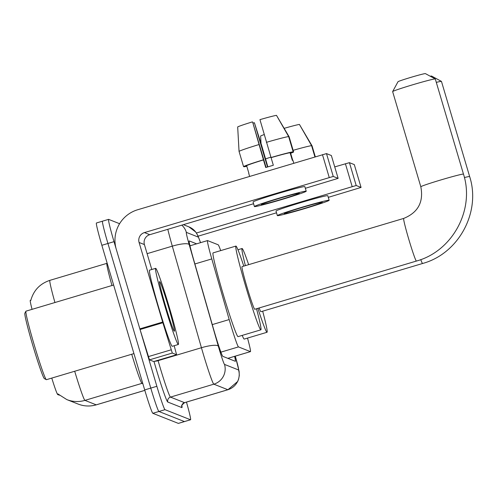 <?xml version="1.0" encoding="UTF-8"?>
<svg xmlns="http://www.w3.org/2000/svg" width="497" height="497" viewBox="0 0 497 497"><rect width="100%" height="100%" fill="white"/><g stroke="black" fill="none" stroke-linecap="round" stroke-linejoin="round"><path stroke-width="0.75" d="M220.699 250.612A23.837 1.162 73.4 0 0 218.189 244.791L207.56 240.591A23.837 1.162 73.4 0 0 207.51 240.585A23.837 1.162 73.4 0 0 211.79 258.925L229.185 319.565A23.837 1.162 73.4 0 0 230.335 323.522A23.837 1.162 73.4 0 0 238.479 346.906L250.407 351.621A23.837 1.162 73.4 0 0 250.451 351.621A23.837 1.162 73.4 0 0 247.518 338.09M32.063 309.345A21.452 1.05 -106.6 0 1 30.274 300.368L30.857 300.194M59.348 395.19L57.714 394.537A21.452 1.05 -106.6 0 1 51.775 378.087M186.468 402.098A23.837 1.162 -106.6 0 1 190.562 419.766L184.474 421.58A23.837 1.162 -106.6 0 1 184.43 421.574L158.916 411.485A23.837 1.162 -106.6 0 1 150.777 388.107L107.936 243.474A23.837 1.162 -106.6 0 1 102.5 221.177L96.418 222.991A23.837 1.162 -106.6 0 0 101.854 245.288L144.695 389.921A23.837 1.162 -106.6 0 0 152.834 413.299L178.342 423.388A23.837 1.162 -106.6 0 0 178.392 423.394L184.474 421.58A23.837 1.162 -106.6 0 1 184.43 421.574L158.916 411.485A23.837 1.162 -106.6 0 1 150.777 388.107L107.936 243.474A23.837 1.162 -106.6 0 1 102.5 221.177A23.837 1.162 -106.6 0 1 102.55 221.184M196.613 243.834L189.295 240.939A23.837 1.162 73.4 0 0 189.245 240.939A23.837 1.162 73.4 0 0 193.532 259.279L213.53 329.014A23.837 1.162 73.4 0 0 214.685 332.971A23.837 1.162 73.4 0 0 222.824 356.349L235.305 361.288A23.837 1.162 73.4 0 0 235.354 361.288A23.837 1.162 73.4 0 0 234.615 356.349M190.562 419.766A23.837 1.162 -106.6 0 1 190.513 419.76L165.004 409.671A23.837 1.162 -106.6 0 1 156.859 386.293L114.018 241.66A23.837 1.162 -106.6 0 1 108.582 219.363A23.837 1.162 -106.6 0 1 108.632 219.37L119.597 223.706M228.533 358.163A23.837 1.162 -106.6 0 1 228.645 358.654M189.866 245.388L190.531 245.648M174.174 345.726L176.597 354.746L153.772 361.549L176.597 354.746L172.297 353.05L149.485 359.853L139.85 328.871L116.273 249.277A31.777 31.721 111.6 0 1 137.669 209.753L326.492 153.598L333.257 176.435L144.434 232.59A7.946 7.927 -68.4 0 0 139.085 242.468L162.861 322.727L172.297 353.05M153.772 361.549L149.485 359.853M305.344 188.288L338.128 178.361L331.362 155.524L326.492 153.598M331.362 155.524L338.128 178.361L333.257 176.435M253.576 203.733L149.759 234.696A7.946 7.927 -68.4 0 0 144.41 244.574L151.79 269.492M299.324 193.209A19.861 0.764 163.5 0 0 279.631 198.291A19.861 0.764 163.5 0 0 261.267 204.522A19.861 0.764 163.5 0 0 261.298 204.553A19.861 0.764 163.5 0 0 280.991 199.471A19.861 0.764 163.5 0 0 299.356 193.24A19.861 0.764 163.5 0 0 299.324 193.209M266.069 167.421L252.619 122.02L263.472 159.916A23.042 0.882 163.5 0 0 246.636 165.687L243.555 166.607L239.045 151.38L237.678 126.934A20.657 0.789 163.5 0 1 252.339 121.908M293.77 163.196L292.932 160.363A23.042 0.882 163.5 0 0 292.895 160.332A23.042 0.882 163.5 0 0 292.335 160.338L290.08 152.728A23.042 0.882 163.5 0 0 271.076 157.648L259.943 119.64A20.657 0.789 163.5 0 1 276.487 115.36L288.651 136.582L293.162 151.809L290.08 152.728M267.852 166.88L261.77 145.801L254.396 122.722L267.51 166.986M292.733 160.314L290.54 152.908L293.621 151.989L289.111 136.768L276.643 115.633M306.214 191.208L304.86 186.642A27.012 1.037 163.5 0 0 304.81 186.605A27.012 1.037 163.5 0 0 278.028 193.507A27.012 1.037 163.5 0 0 253.06 201.987L254.408 206.553A27.012 1.037 163.5 0 0 254.458 206.59A27.012 1.037 163.5 0 0 281.24 199.688A27.012 1.037 163.5 0 0 306.214 191.208A27.012 1.037 163.5 0 0 306.164 191.171A27.012 1.037 163.5 0 0 279.382 198.073A27.012 1.037 163.5 0 0 254.408 206.553M263.286 159.841A26.217 1.006 163.5 0 0 243.555 166.607M243.921 166.495L246.723 165.979M244.008 166.787A26.217 1.006 163.5 0 0 246.804 166.265M290.646 153.275A26.217 1.006 163.5 0 0 293.621 151.989M258.775 144.615A26.217 1.006 163.5 0 0 239.045 151.38M252.954 123.138A15.892 0.609 163.5 0 0 254.396 122.722M263.472 159.916L265.727 167.526A23.042 0.882 163.5 0 1 273.331 165.259L271.076 157.648M249.612 176.367L248.748 173.453A23.042 0.882 163.5 0 1 248.891 173.298L246.636 165.687M293.162 151.809A26.217 1.006 163.5 0 0 270.89 157.574M288.651 136.582A26.217 1.006 163.5 0 0 266.38 142.347M133.929 353.584L46.42 379.683A35.753 1.746 -106.6 0 1 46.327 379.665L44.357 378.596A34.163 1.671 -106.6 0 1 32.709 345.092A34.163 1.671 -106.6 0 1 24.85 313.197L25.912 311.228A35.753 1.746 -106.6 0 1 25.981 311.159L113.62 285.023M46.327 379.665A35.753 1.746 -106.6 0 1 34.138 344.607A35.753 1.746 -106.6 0 1 25.912 311.228M169.291 307.32A39.723 1.938 -106.6 0 1 178.348 344.477A39.723 1.938 -106.6 0 1 164.706 305.506A39.723 1.938 -106.6 0 1 155.642 268.343A39.723 1.938 -106.6 0 1 169.291 307.32M178.348 344.477L172.266 346.291A39.723 1.938 -106.6 0 1 158.618 307.32A39.723 1.938 -106.6 0 1 149.56 270.157L155.642 268.343M165.501 305.817A25.9 1.267 -106.6 0 1 159.543 281.637A25.9 1.267 -106.6 0 1 168.495 307.003A25.9 1.267 -106.6 0 1 174.335 331.219A25.9 1.267 -106.6 0 1 165.501 305.817M403.701 218.419A22.247 1.087 73.4 0 0 408.77 239.225A22.247 1.087 73.4 0 0 416.368 261.049A22.247 1.087 73.4 0 0 416.418 261.055L254.744 309.271A22.247 1.087 73.4 0 1 247.102 287.446A22.247 1.087 73.4 0 1 242.027 266.634L403.701 218.419C418.052 212.561 423.761 202.018 420.822 186.773A22.247 0.851 -16.5 0 1 441.392 179.79A22.247 0.851 -16.5 0 1 463.446 174.105A22.247 0.851 -16.5 0 1 463.484 174.136L435.297 78.986A22.247 0.851 163.5 0 0 435.273 78.955A22.247 0.851 163.5 0 0 435.26 78.948A22.247 0.851 163.5 0 0 413.616 84.515A22.247 0.851 163.5 0 0 392.649 91.585L398.004 81.725A14.301 0.547 -16.5 0 1 411.485 77.184A14.301 0.547 -16.5 0 1 425.401 73.606A14.301 0.547 -16.5 0 1 425.407 73.612A14.301 0.547 -16.5 0 1 425.42 73.612M256.508 308.749A43.699 2.137 -106.6 0 1 260.875 329.828A43.699 2.137 -106.6 0 1 245.866 286.955A43.699 2.137 -106.6 0 1 235.895 246.077A43.699 2.137 -106.6 0 1 243.791 266.112M260.875 329.828L238.063 336.631A43.699 2.137 -106.6 0 1 223.047 293.758A43.699 2.137 -106.6 0 1 213.083 252.886L235.895 246.077M392.649 91.585A22.247 0.851 163.5 0 0 392.642 91.622L420.822 186.773M430.234 76.227A14.301 0.547 -16.5 0 1 431.57 76.047A14.301 0.547 -16.5 0 1 431.576 76.047A14.301 0.547 -16.5 0 1 431.582 76.053L441.442 81.396A22.247 0.851 163.5 0 0 441.429 81.39A22.247 0.851 163.5 0 0 436.304 82.378M464.403 177.553A22.247 0.851 -16.5 0 1 469.615 176.541A22.247 0.851 -16.5 0 1 469.653 176.572L441.466 81.421A22.247 0.851 163.5 0 0 441.442 81.396M259.136 307.96A22.247 1.087 73.4 0 0 260.913 311.712L422.58 263.491C458.619 253.743 481.171 212.089 469.653 176.572M262.671 311.184A43.699 2.137 -106.6 0 1 267.044 332.263A43.699 2.137 -106.6 0 1 257.881 308.339M267.044 332.263L244.232 339.072A43.699 2.137 -106.6 0 1 242.194 335.4M245.394 265.634A43.699 2.137 -106.6 0 1 242.064 248.519A43.699 2.137 -106.6 0 1 248.655 264.659M334.729 166.893L349.434 162.668L356.194 185.505L196.421 233M328.287 197.359L361.064 187.431L354.299 164.594L349.434 162.668M354.299 164.594L361.064 187.431L356.194 185.505M276.518 212.803L198.129 236.181M322.261 202.279A19.861 0.764 163.5 0 0 302.567 207.361A19.861 0.764 163.5 0 0 284.209 213.592A19.861 0.764 163.5 0 0 284.241 213.623A19.861 0.764 163.5 0 0 303.934 208.541A19.861 0.764 163.5 0 0 322.298 202.31A19.861 0.764 163.5 0 0 322.261 202.279M329.151 200.279L327.796 195.712A27.012 1.037 163.5 0 0 327.753 195.675A27.012 1.037 163.5 0 0 300.971 202.577A27.012 1.037 163.5 0 0 275.997 211.057L277.351 215.623A27.012 1.037 163.5 0 0 277.394 215.661A27.012 1.037 163.5 0 0 304.176 208.759A27.012 1.037 163.5 0 0 329.151 200.279A27.012 1.037 163.5 0 0 329.107 200.241A27.012 1.037 163.5 0 0 302.325 207.15A27.012 1.037 163.5 0 0 277.351 215.623M270.766 157.151A26.217 1.006 163.5 0 0 265.653 158.91M315.291 156.779L312.054 145.838L299.579 124.704M261.031 143.391L260.621 136.004A20.657 0.789 163.5 0 1 264.18 134.581M284.272 128.313A20.657 0.789 163.5 0 1 299.424 124.43L311.594 145.658L314.918 156.89M311.594 145.658A26.217 1.006 163.5 0 0 293.124 150.324M212.269 324.609L229.185 319.565M57.714 394.537L58.373 394.345M220.898 352.149L238.479 346.906M194.874 263.969L211.79 258.925M227.862 358.343L250.407 351.621M74.693 371.253A31.777 1.553 73.4 0 0 84.937 400.377L96.225 404.838A31.777 1.553 73.4 0 0 96.288 404.844C90.137 406.621 84.08 406.353 78.104 404.055A27.807 27.751 -68.4 0 0 96.225 404.838L144.82 390.344M30.777 300.511C33.56 290.403 39.922 283.681 49.88 280.351A31.777 1.553 73.4 0 0 54.937 302.524M142.856 383.715L141.968 383.367L84.937 400.377A27.807 27.751 111.6 0 1 66.822 399.594L57.919 393.922M178.342 423.388L190.513 419.76M152.834 413.299L165.004 409.671M144.695 389.921L156.859 386.293M101.854 245.288L114.018 241.66M142.701 383.187A7.946 7.927 -68.4 0 0 141.968 383.367A31.777 1.553 -106.6 0 1 131.724 354.237M111.974 285.514A31.777 1.553 -106.6 0 1 106.911 263.335L107.172 263.255M200.515 242.673A15.892 0.777 73.4 0 0 198.247 237.088L186.375 232.391A15.892 0.777 73.4 0 0 189.195 244.617L218.326 346.192A15.892 0.777 73.4 0 0 219.096 348.832A15.892 0.777 73.4 0 0 224.526 364.419L238.566 369.967A15.892 0.777 73.4 0 0 235.28 356.15M235.298 356.144L239.125 371.452L239.287 375.558L238.622 379.099L237.696 381.454L227.93 389.735A31.777 1.553 -106.6 0 1 227.862 389.729L213.828 384.175A31.777 1.553 -106.6 0 1 202.969 353A31.777 1.553 -106.6 0 1 201.434 347.726L158.089 360.654A31.777 1.553 73.4 0 0 159.624 365.929A31.777 1.553 73.4 0 0 170.477 397.103L184.517 402.657A31.777 1.553 73.4 0 0 184.586 402.663C181.939 404.931 181.038 406.024 181.883 405.943M181.914 405.62A35.753 1.746 -106.6 0 1 181.846 407.596L167.806 402.048A3.97 3.964 111.6 0 1 170.477 397.103L213.828 384.175A15.892 15.861 -68.4 0 0 224.526 364.419M167.806 402.048A35.753 1.746 -106.6 0 1 155.592 366.972A35.753 1.746 -106.6 0 1 153.995 361.487M218.326 346.192A15.892 3.355 164 0 0 201.434 347.726L172.304 246.152L147.106 253.669M189.195 244.617A15.892 3.355 164 0 0 172.304 246.152A31.777 1.553 -106.6 0 1 167.806 229.31M157.984 360.3L158.089 360.654A3.97 0.839 -16 0 1 154.747 361.263M238.566 369.967A15.892 15.861 -68.4 0 1 227.862 389.729L184.517 402.657A3.97 3.964 111.6 0 0 181.846 407.596M198.247 237.088A15.892 15.861 -68.4 0 0 188.879 226.849L183.368 224.669M186.375 232.391A15.892 15.861 -68.4 0 0 181.809 225.135M149.759 234.696L144.434 232.59M144.41 244.574L139.085 242.468M139.85 328.871L162.662 322.062M329.225 177.472L322.46 154.642M162.861 322.727L140.048 329.53M148.33 356.622L171.142 349.813M420.754 259.602A22.247 1.087 73.4 0 0 422.537 263.485A22.247 1.087 73.4 0 0 422.58 263.491M352.162 186.549L345.403 163.712M189.966 245.816L207.51 240.585M227.887 358.356L250.451 351.621M78.104 404.055L66.822 399.594M96.288 404.844L144.826 390.369M49.88 280.351L106.911 263.335M108.582 219.363L102.5 221.177M227.93 389.735L184.586 402.663M200.546 242.66L197.825 235.51L195.743 232.049L188.879 226.849M425.407 73.612L435.273 78.955M416.418 261.055C452.45 251.308 475.002 209.653 463.484 174.136M242.064 248.519L237.933 249.749"/></g></svg>
